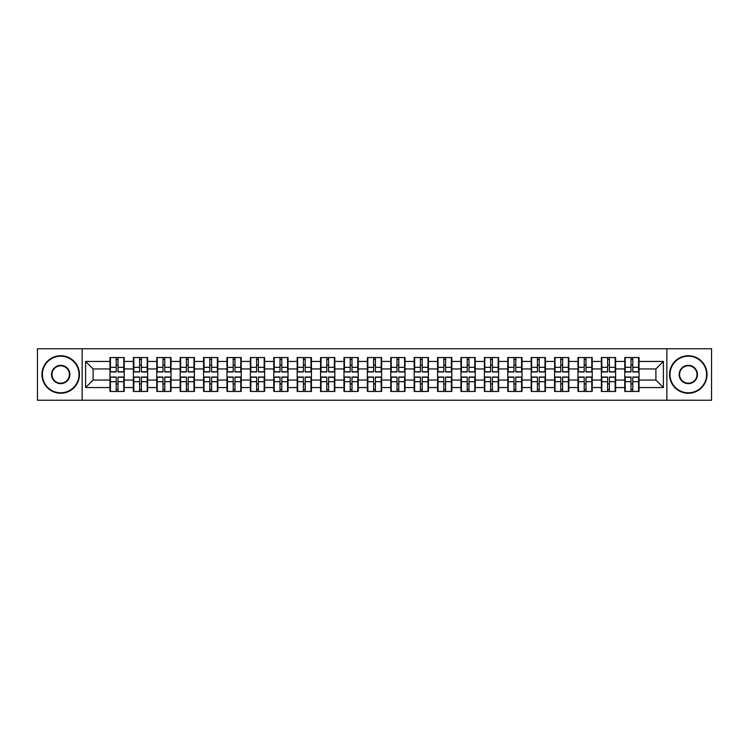 <?xml version="1.0" encoding="UTF-8"?>
<svg xmlns="http://www.w3.org/2000/svg" width="749" height="749" viewBox="0 0 749 749"><rect width="100%" height="100%" fill="white"/><g stroke="black" fill="none" stroke-linecap="round" stroke-linejoin="round"><path stroke-width="1.12" d="M666.853 400.228L711.55 400.228L711.55 348.772L666.853 348.772L666.853 400.228L82.147 400.228L82.147 348.772L37.45 348.772L37.45 400.228L82.147 400.228M666.853 348.772L82.147 348.772M655.899 380.052L655.899 368.948L639.028 368.948L639.028 380.052L655.899 380.052L663.399 387.551L663.399 361.449L639.028 361.449L639.028 357.554L624.778 357.554L624.778 368.948L615.622 368.948L615.622 380.052L624.778 380.052L624.778 368.948M663.399 387.551L639.028 387.551L639.028 391.446L624.778 391.446L624.778 387.551L615.622 387.551L615.622 391.446L601.372 391.446L601.372 387.551L592.225 387.551L592.225 391.446L577.975 391.446L577.975 387.551L568.828 387.551L568.828 391.446L554.578 391.446L554.578 387.551L545.422 387.551L545.422 391.446L531.172 391.446L531.172 387.551L522.025 387.551L522.025 391.446L507.775 391.446L507.775 387.551L498.628 387.551L498.628 391.446L484.378 391.446L484.378 387.551L475.222 387.551L475.222 391.446L460.972 391.446L460.972 387.551L451.825 387.551L451.825 391.446L437.575 391.446L437.575 387.551L428.428 387.551L428.428 391.446L414.178 391.446L414.178 387.551L405.022 387.551L405.022 391.446L390.772 391.446L390.772 387.551L381.625 387.551L381.625 391.446L367.375 391.446L367.375 387.551L358.228 387.551L358.228 391.446L343.978 391.446L343.978 387.551L334.822 387.551L334.822 391.446L320.572 391.446L320.572 387.551L311.425 387.551L311.425 391.446L297.175 391.446L297.175 387.551L288.028 387.551L288.028 391.446L273.778 391.446L273.778 387.551L264.622 387.551L264.622 391.446L250.372 391.446L250.372 387.551L241.225 387.551L241.225 391.446L226.975 391.446L226.975 387.551L217.828 387.551L217.828 391.446L203.578 391.446L203.578 387.551L194.422 387.551L194.422 391.446L180.172 391.446L180.172 387.551L171.025 387.551L171.025 391.446L156.775 391.446L156.775 387.551L147.628 387.551L147.628 391.446L133.378 391.446L133.378 387.551L124.222 387.551L124.222 391.446L109.972 391.446L109.972 387.551L85.601 387.551L85.601 361.449L109.972 361.449L109.972 368.948L93.101 368.948L93.101 380.052L109.972 380.052L109.972 368.948M624.778 361.449L615.622 361.449L615.622 357.554L601.372 357.554L601.372 361.449L592.225 361.449L592.225 357.554L577.975 357.554L577.975 361.449L568.828 361.449L568.828 357.554L554.578 357.554L554.578 361.449L545.422 361.449L545.422 357.554L531.172 357.554L531.172 361.449L522.025 361.449L522.025 357.554L507.775 357.554L507.775 361.449L498.628 361.449L498.628 357.554L484.378 357.554L484.378 361.449L475.222 361.449L475.222 357.554L460.972 357.554L460.972 361.449L451.825 361.449L451.825 357.554L437.575 357.554L437.575 361.449L428.428 361.449L428.428 357.554L414.178 357.554L414.178 361.449L405.022 361.449L405.022 357.554L390.772 357.554L390.772 361.449L381.625 361.449L381.625 357.554L367.375 357.554L367.375 361.449L358.228 361.449L358.228 357.554L343.978 357.554L343.978 361.449L334.822 361.449L334.822 357.554L320.572 357.554L320.572 361.449L311.425 361.449L311.425 357.554L297.175 357.554L297.175 361.449L288.028 361.449L288.028 357.554L273.778 357.554L273.778 361.449L264.622 361.449L264.622 357.554L250.372 357.554L250.372 361.449L241.225 361.449L241.225 357.554L226.975 357.554L226.975 361.449L217.828 361.449L217.828 357.554L203.578 357.554L203.578 361.449L194.422 361.449L194.422 357.554L180.172 357.554L180.172 361.449L171.025 361.449L171.025 357.554L156.775 357.554L156.775 361.449L147.628 361.449L147.628 357.554L133.378 357.554L133.378 361.449L124.222 361.449L124.222 357.554L109.972 357.554L109.972 361.449M624.778 380.052L624.778 387.551M615.622 380.052L615.622 387.551M615.622 361.449L615.622 368.948M592.225 380.052L601.372 380.052L601.372 368.948L592.225 368.948L592.225 387.551M601.372 380.052L601.372 387.551M601.372 361.449L601.372 368.948M592.225 361.449L592.225 368.948M568.828 380.052L577.975 380.052L577.975 368.948L568.828 368.948L568.828 387.551M577.975 380.052L577.975 387.551M577.975 361.449L577.975 368.948M568.828 361.449L568.828 368.948M545.422 380.052L554.578 380.052L554.578 368.948L545.422 368.948L545.422 387.551M554.578 380.052L554.578 387.551M554.578 361.449L554.578 368.948M545.422 361.449L545.422 368.948M522.025 380.052L531.172 380.052L531.172 368.948L522.025 368.948L522.025 387.551M531.172 380.052L531.172 387.551M531.172 361.449L531.172 368.948M522.025 361.449L522.025 368.948M498.628 380.052L507.775 380.052L507.775 368.948L498.628 368.948L498.628 387.551M507.775 380.052L507.775 387.551M507.775 361.449L507.775 368.948M498.628 361.449L498.628 368.948M475.222 380.052L484.378 380.052L484.378 368.948L475.222 368.948L475.222 387.551M484.378 380.052L484.378 387.551M484.378 361.449L484.378 368.948M475.222 361.449L475.222 368.948M451.825 380.052L460.972 380.052L460.972 368.948L451.825 368.948L451.825 387.551M460.972 380.052L460.972 387.551M460.972 361.449L460.972 368.948M451.825 361.449L451.825 368.948M428.428 380.052L437.575 380.052L437.575 368.948L428.428 368.948L428.428 387.551M437.575 380.052L437.575 387.551M437.575 361.449L437.575 368.948M428.428 361.449L428.428 368.948M405.022 380.052L414.178 380.052L414.178 368.948L405.022 368.948L405.022 387.551M414.178 380.052L414.178 387.551M414.178 361.449L414.178 368.948M405.022 361.449L405.022 368.948M381.625 380.052L390.772 380.052L390.772 368.948L381.625 368.948L381.625 387.551M390.772 380.052L390.772 387.551M390.772 361.449L390.772 368.948M381.625 361.449L381.625 368.948M358.228 380.052L367.375 380.052L367.375 368.948L358.228 368.948L358.228 387.551M367.375 380.052L367.375 387.551M367.375 361.449L367.375 368.948M358.228 361.449L358.228 368.948M334.822 380.052L343.978 380.052L343.978 368.948L334.822 368.948L334.822 387.551M343.978 380.052L343.978 387.551M343.978 361.449L343.978 368.948M334.822 361.449L334.822 368.948M311.425 380.052L320.572 380.052L320.572 368.948L311.425 368.948L311.425 387.551M320.572 380.052L320.572 387.551M320.572 361.449L320.572 368.948M311.425 361.449L311.425 368.948M288.028 380.052L297.175 380.052L297.175 368.948L288.028 368.948L288.028 387.551M297.175 380.052L297.175 387.551M297.175 361.449L297.175 368.948M288.028 361.449L288.028 368.948M264.622 380.052L273.778 380.052L273.778 368.948L264.622 368.948L264.622 387.551M273.778 380.052L273.778 387.551M273.778 361.449L273.778 368.948M264.622 361.449L264.622 368.948M241.225 380.052L250.372 380.052L250.372 368.948L241.225 368.948L241.225 387.551M250.372 380.052L250.372 387.551M250.372 361.449L250.372 368.948M241.225 361.449L241.225 368.948M217.828 380.052L226.975 380.052L226.975 368.948L217.828 368.948L217.828 387.551M226.975 380.052L226.975 387.551M226.975 361.449L226.975 368.948M217.828 361.449L217.828 368.948M194.422 380.052L203.578 380.052L203.578 368.948L194.422 368.948L194.422 387.551M203.578 380.052L203.578 387.551M203.578 361.449L203.578 368.948M194.422 361.449L194.422 368.948M171.025 380.052L180.172 380.052L180.172 368.948L171.025 368.948L171.025 387.551M180.172 380.052L180.172 387.551M180.172 361.449L180.172 368.948M171.025 361.449L171.025 368.948M147.628 380.052L156.775 380.052L156.775 368.948L147.628 368.948L147.628 387.551M156.775 380.052L156.775 387.551M156.775 361.449L156.775 368.948M147.628 361.449L147.628 368.948M124.222 380.052L133.378 380.052L133.378 368.948L124.222 368.948L124.222 387.551M133.378 380.052L133.378 387.551M133.378 361.449L133.378 368.948M124.222 361.449L124.222 368.948M109.972 380.052L109.972 387.551M93.101 380.052L85.601 387.551M85.601 361.449L93.101 368.948M639.028 380.052L639.028 387.551M639.028 361.449L639.028 368.948M663.399 361.449L655.899 368.948M123.772 357.554L123.772 371.953L117.996 371.953L117.996 357.554M116.198 357.554L116.198 371.953L110.421 371.953L110.421 357.554M116.198 359.501L117.996 359.501M117.996 365.053L116.198 365.053M110.421 391.446L110.421 377.047L116.198 377.047L116.198 391.446M117.996 391.446L117.996 377.047L123.772 377.047L123.772 391.446M117.996 389.499L116.198 389.499M116.198 383.947L117.996 383.947M60.697 392.804A18.304 18.304 0 0 0 79.001 374.5A18.304 18.304 0 0 0 60.697 356.196A18.304 18.304 0 0 0 42.403 374.5A18.304 18.304 0 0 0 60.697 392.804M60.697 355.747A18.753 18.753 0 0 1 79.45 374.5A18.753 18.753 0 0 1 60.697 393.253A18.753 18.753 0 0 1 41.953 374.5A18.753 18.753 0 0 1 60.697 355.747M60.697 383.647A9.147 9.147 0 0 1 51.55 374.5A9.147 9.147 0 0 1 60.697 365.353A9.147 9.147 0 0 1 69.854 374.5A9.147 9.147 0 0 1 60.697 383.647M60.697 365.802A8.698 8.698 0 0 0 51.999 374.5A8.698 8.698 0 0 0 60.697 383.198A8.698 8.698 0 0 0 69.404 374.5A8.698 8.698 0 0 0 60.697 365.802M688.303 392.804A18.304 18.304 0 0 0 706.597 374.5A18.304 18.304 0 0 0 688.303 356.196A18.304 18.304 0 0 0 669.999 374.5A18.304 18.304 0 0 0 688.303 392.804M688.303 355.747A18.753 18.753 0 0 1 707.047 374.5A18.753 18.753 0 0 1 688.303 393.253A18.753 18.753 0 0 1 669.55 374.5A18.753 18.753 0 0 1 688.303 355.747M688.303 383.647A9.147 9.147 0 0 1 679.146 374.5A9.147 9.147 0 0 1 688.303 365.353A9.147 9.147 0 0 1 697.45 374.5A9.147 9.147 0 0 1 688.303 383.647M688.303 365.802A8.698 8.698 0 0 0 679.596 374.5A8.698 8.698 0 0 0 688.303 383.198A8.698 8.698 0 0 0 697.001 374.5A8.698 8.698 0 0 0 688.303 365.802M147.178 357.554L147.178 371.953L141.402 371.953L141.402 357.554M139.604 357.554L139.604 371.953L133.828 371.953L133.828 357.554M139.604 359.501L141.402 359.501M141.402 365.053L139.604 365.053M170.575 357.554L170.575 371.953L164.799 371.953L164.799 357.554M163.001 357.554L163.001 371.953L157.224 371.953L157.224 357.554M163.001 359.501L164.799 359.501M164.799 365.053L163.001 365.053M193.972 357.554L193.972 371.953L188.196 371.953L188.196 357.554M186.398 357.554L186.398 371.953L180.621 371.953L180.621 357.554M186.398 359.501L188.196 359.501M188.196 365.053L186.398 365.053M217.379 357.554L217.379 371.953L211.602 371.953L211.602 357.554M209.804 357.554L209.804 371.953L204.028 371.953L204.028 357.554M209.804 359.501L211.602 359.501M211.602 365.053L209.804 365.053M240.775 357.554L240.775 371.953L234.999 371.953L234.999 357.554M233.201 357.554L233.201 371.953L227.424 371.953L227.424 357.554M233.201 359.501L234.999 359.501M234.999 365.053L233.201 365.053M133.828 391.446L133.828 377.047L139.604 377.047L139.604 391.446M141.402 391.446L141.402 377.047L147.178 377.047L147.178 391.446M141.402 389.499L139.604 389.499M139.604 383.947L141.402 383.947M157.224 391.446L157.224 377.047L163.001 377.047L163.001 391.446M164.799 391.446L164.799 377.047L170.575 377.047L170.575 391.446M164.799 389.499L163.001 389.499M163.001 383.947L164.799 383.947M180.621 391.446L180.621 377.047L186.398 377.047L186.398 391.446M188.196 391.446L188.196 377.047L193.972 377.047L193.972 391.446M188.196 389.499L186.398 389.499M186.398 383.947L188.196 383.947M204.028 391.446L204.028 377.047L209.804 377.047L209.804 391.446M211.602 391.446L211.602 377.047L217.379 377.047L217.379 391.446M211.602 389.499L209.804 389.499M209.804 383.947L211.602 383.947M227.424 391.446L227.424 377.047L233.201 377.047L233.201 391.446M234.999 391.446L234.999 377.047L240.775 377.047L240.775 391.446M234.999 389.499L233.201 389.499M233.201 383.947L234.999 383.947M264.172 357.554L264.172 371.953L258.396 371.953L258.396 357.554M256.598 357.554L256.598 371.953L250.821 371.953L250.821 357.554M256.598 359.501L258.396 359.501M258.396 365.053L256.598 365.053M250.821 391.446L250.821 377.047L256.598 377.047L256.598 391.446M258.396 391.446L258.396 377.047L264.172 377.047L264.172 391.446M258.396 389.499L256.598 389.499M256.598 383.947L258.396 383.947M287.579 357.554L287.579 371.953L281.802 371.953L281.802 357.554M280.004 357.554L280.004 371.953L274.228 371.953L274.228 357.554M280.004 359.501L281.802 359.501M281.802 365.053L280.004 365.053M274.228 391.446L274.228 377.047L280.004 377.047L280.004 391.446M281.802 391.446L281.802 377.047L287.579 377.047L287.579 391.446M281.802 389.499L280.004 389.499M280.004 383.947L281.802 383.947M310.975 357.554L310.975 371.953L305.199 371.953L305.199 357.554M303.401 357.554L303.401 371.953L297.625 371.953L297.625 357.554M303.401 359.501L305.199 359.501M305.199 365.053L303.401 365.053M297.625 391.446L297.625 377.047L303.401 377.047L303.401 391.446M305.199 391.446L305.199 377.047L310.975 377.047L310.975 391.446M305.199 389.499L303.401 389.499M303.401 383.947L305.199 383.947M334.372 357.554L334.372 371.953L328.596 371.953L328.596 357.554M326.798 357.554L326.798 371.953L321.021 371.953L321.021 357.554M326.798 359.501L328.596 359.501M328.596 365.053L326.798 365.053M321.021 391.446L321.021 377.047L326.798 377.047L326.798 391.446M328.596 391.446L328.596 377.047L334.372 377.047L334.372 391.446M328.596 389.499L326.798 389.499M326.798 383.947L328.596 383.947M357.779 357.554L357.779 371.953L352.002 371.953L352.002 357.554M350.204 357.554L350.204 371.953L344.428 371.953L344.428 357.554M350.204 359.501L352.002 359.501M352.002 365.053L350.204 365.053M344.428 391.446L344.428 377.047L350.204 377.047L350.204 391.446M352.002 391.446L352.002 377.047L357.779 377.047L357.779 391.446M352.002 389.499L350.204 389.499M350.204 383.947L352.002 383.947M381.175 357.554L381.175 371.953L375.399 371.953L375.399 357.554M373.601 357.554L373.601 371.953L367.825 371.953L367.825 357.554M373.601 359.501L375.399 359.501M375.399 365.053L373.601 365.053M367.825 391.446L367.825 377.047L373.601 377.047L373.601 391.446M375.399 391.446L375.399 377.047L381.175 377.047L381.175 391.446M375.399 389.499L373.601 389.499M373.601 383.947L375.399 383.947M404.572 357.554L404.572 371.953L398.796 371.953L398.796 357.554M396.998 357.554L396.998 371.953L391.221 371.953L391.221 357.554M396.998 359.501L398.796 359.501M398.796 365.053L396.998 365.053M391.221 391.446L391.221 377.047L396.998 377.047L396.998 391.446M398.796 391.446L398.796 377.047L404.572 377.047L404.572 391.446M398.796 389.499L396.998 389.499M396.998 383.947L398.796 383.947M427.979 357.554L427.979 371.953L422.202 371.953L422.202 357.554M420.404 357.554L420.404 371.953L414.628 371.953L414.628 357.554M420.404 359.501L422.202 359.501M422.202 365.053L420.404 365.053M414.628 391.446L414.628 377.047L420.404 377.047L420.404 391.446M422.202 391.446L422.202 377.047L427.979 377.047L427.979 391.446M422.202 389.499L420.404 389.499M420.404 383.947L422.202 383.947M451.375 357.554L451.375 371.953L445.599 371.953L445.599 357.554M443.801 357.554L443.801 371.953L438.025 371.953L438.025 357.554M443.801 359.501L445.599 359.501M445.599 365.053L443.801 365.053M438.025 391.446L438.025 377.047L443.801 377.047L443.801 391.446M445.599 391.446L445.599 377.047L451.375 377.047L451.375 391.446M445.599 389.499L443.801 389.499M443.801 383.947L445.599 383.947M474.772 357.554L474.772 371.953L468.996 371.953L468.996 357.554M467.198 357.554L467.198 371.953L461.421 371.953L461.421 357.554M467.198 359.501L468.996 359.501M468.996 365.053L467.198 365.053M461.421 391.446L461.421 377.047L467.198 377.047L467.198 391.446M468.996 391.446L468.996 377.047L474.772 377.047L474.772 391.446M468.996 389.499L467.198 389.499M467.198 383.947L468.996 383.947M498.179 357.554L498.179 371.953L492.402 371.953L492.402 357.554M490.604 357.554L490.604 371.953L484.828 371.953L484.828 357.554M490.604 359.501L492.402 359.501M492.402 365.053L490.604 365.053M484.828 391.446L484.828 377.047L490.604 377.047L490.604 391.446M492.402 391.446L492.402 377.047L498.179 377.047L498.179 391.446M492.402 389.499L490.604 389.499M490.604 383.947L492.402 383.947M521.576 357.554L521.576 371.953L515.799 371.953L515.799 357.554M514.001 357.554L514.001 371.953L508.225 371.953L508.225 357.554M514.001 359.501L515.799 359.501M515.799 365.053L514.001 365.053M508.225 391.446L508.225 377.047L514.001 377.047L514.001 391.446M515.799 391.446L515.799 377.047L521.576 377.047L521.576 391.446M515.799 389.499L514.001 389.499M514.001 383.947L515.799 383.947M544.972 357.554L544.972 371.953L539.196 371.953L539.196 357.554M537.398 357.554L537.398 371.953L531.621 371.953L531.621 357.554M537.398 359.501L539.196 359.501M539.196 365.053L537.398 365.053M531.621 391.446L531.621 377.047L537.398 377.047L537.398 391.446M539.196 391.446L539.196 377.047L544.972 377.047L544.972 391.446M539.196 389.499L537.398 389.499M537.398 383.947L539.196 383.947M568.379 357.554L568.379 371.953L562.602 371.953L562.602 357.554M560.804 357.554L560.804 371.953L555.028 371.953L555.028 357.554M560.804 359.501L562.602 359.501M562.602 365.053L560.804 365.053M555.028 391.446L555.028 377.047L560.804 377.047L560.804 391.446M562.602 391.446L562.602 377.047L568.379 377.047L568.379 391.446M562.602 389.499L560.804 389.499M560.804 383.947L562.602 383.947M591.776 357.554L591.776 371.953L585.999 371.953L585.999 357.554M584.201 357.554L584.201 371.953L578.425 371.953L578.425 357.554M584.201 359.501L585.999 359.501M585.999 365.053L584.201 365.053M578.425 391.446L578.425 377.047L584.201 377.047L584.201 391.446M585.999 391.446L585.999 377.047L591.776 377.047L591.776 391.446M585.999 389.499L584.201 389.499M584.201 383.947L585.999 383.947M615.172 357.554L615.172 371.953L609.396 371.953L609.396 357.554M607.598 357.554L607.598 371.953L601.822 371.953L601.822 357.554M607.598 359.501L609.396 359.501M609.396 365.053L607.598 365.053M601.822 391.446L601.822 377.047L607.598 377.047L607.598 391.446M609.396 391.446L609.396 377.047L615.172 377.047L615.172 391.446M609.396 389.499L607.598 389.499M607.598 383.947L609.396 383.947M638.579 357.554L638.579 371.953L632.802 371.953L632.802 357.554M631.004 357.554L631.004 371.953L625.228 371.953L625.228 357.554M631.004 359.501L632.802 359.501M632.802 365.053L631.004 365.053M625.228 391.446L625.228 377.047L631.004 377.047L631.004 391.446M632.802 391.446L632.802 377.047L638.579 377.047L638.579 391.446M632.802 389.499L631.004 389.499M631.004 383.947L632.802 383.947M116.198 367.319L110.421 367.319M116.198 371.757L110.421 371.757M123.772 367.319L117.996 367.319M123.772 371.757L117.996 371.757M117.996 381.681L123.772 381.681M117.996 377.243L123.772 377.243M110.421 381.681L116.198 381.681M110.421 377.243L116.198 377.243M139.604 367.319L133.828 367.319M139.604 371.757L133.828 371.757M147.178 367.319L141.402 367.319M147.178 371.757L141.402 371.757M163.001 367.319L157.224 367.319M163.001 371.757L157.224 371.757M170.575 367.319L164.799 367.319M170.575 371.757L164.799 371.757M186.398 367.319L180.621 367.319M186.398 371.757L180.621 371.757M193.972 367.319L188.196 367.319M193.972 371.757L188.196 371.757M209.804 367.319L204.028 367.319M209.804 371.757L204.028 371.757M217.379 367.319L211.602 367.319M217.379 371.757L211.602 371.757M233.201 367.319L227.424 367.319M233.201 371.757L227.424 371.757M240.775 367.319L234.999 367.319M240.775 371.757L234.999 371.757M141.402 381.681L147.178 381.681M141.402 377.243L147.178 377.243M133.828 381.681L139.604 381.681M133.828 377.243L139.604 377.243M164.799 381.681L170.575 381.681M164.799 377.243L170.575 377.243M157.224 381.681L163.001 381.681M157.224 377.243L163.001 377.243M188.196 381.681L193.972 381.681M188.196 377.243L193.972 377.243M180.621 381.681L186.398 381.681M180.621 377.243L186.398 377.243M211.602 381.681L217.379 381.681M211.602 377.243L217.379 377.243M204.028 381.681L209.804 381.681M204.028 377.243L209.804 377.243M234.999 381.681L240.775 381.681M234.999 377.243L240.775 377.243M227.424 381.681L233.201 381.681M227.424 377.243L233.201 377.243M256.598 367.319L250.821 367.319M256.598 371.757L250.821 371.757M264.172 367.319L258.396 367.319M264.172 371.757L258.396 371.757M258.396 381.681L264.172 381.681M258.396 377.243L264.172 377.243M250.821 381.681L256.598 381.681M250.821 377.243L256.598 377.243M280.004 367.319L274.228 367.319M280.004 371.757L274.228 371.757M287.579 367.319L281.802 367.319M287.579 371.757L281.802 371.757M281.802 381.681L287.579 381.681M281.802 377.243L287.579 377.243M274.228 381.681L280.004 381.681M274.228 377.243L280.004 377.243M303.401 367.319L297.625 367.319M303.401 371.757L297.625 371.757M310.975 367.319L305.199 367.319M310.975 371.757L305.199 371.757M305.199 381.681L310.975 381.681M305.199 377.243L310.975 377.243M297.625 381.681L303.401 381.681M297.625 377.243L303.401 377.243M326.798 367.319L321.021 367.319M326.798 371.757L321.021 371.757M334.372 367.319L328.596 367.319M334.372 371.757L328.596 371.757M328.596 381.681L334.372 381.681M328.596 377.243L334.372 377.243M321.021 381.681L326.798 381.681M321.021 377.243L326.798 377.243M350.204 367.319L344.428 367.319M350.204 371.757L344.428 371.757M357.779 367.319L352.002 367.319M357.779 371.757L352.002 371.757M352.002 381.681L357.779 381.681M352.002 377.243L357.779 377.243M344.428 381.681L350.204 381.681M344.428 377.243L350.204 377.243M373.601 367.319L367.825 367.319M373.601 371.757L367.825 371.757M381.175 367.319L375.399 367.319M381.175 371.757L375.399 371.757M375.399 381.681L381.175 381.681M375.399 377.243L381.175 377.243M367.825 381.681L373.601 381.681M367.825 377.243L373.601 377.243M396.998 367.319L391.221 367.319M396.998 371.757L391.221 371.757M404.572 367.319L398.796 367.319M404.572 371.757L398.796 371.757M398.796 381.681L404.572 381.681M398.796 377.243L404.572 377.243M391.221 381.681L396.998 381.681M391.221 377.243L396.998 377.243M420.404 367.319L414.628 367.319M420.404 371.757L414.628 371.757M427.979 367.319L422.202 367.319M427.979 371.757L422.202 371.757M422.202 381.681L427.979 381.681M422.202 377.243L427.979 377.243M414.628 381.681L420.404 381.681M414.628 377.243L420.404 377.243M443.801 367.319L438.025 367.319M443.801 371.757L438.025 371.757M451.375 367.319L445.599 367.319M451.375 371.757L445.599 371.757M445.599 381.681L451.375 381.681M445.599 377.243L451.375 377.243M438.025 381.681L443.801 381.681M438.025 377.243L443.801 377.243M467.198 367.319L461.421 367.319M467.198 371.757L461.421 371.757M474.772 367.319L468.996 367.319M474.772 371.757L468.996 371.757M468.996 381.681L474.772 381.681M468.996 377.243L474.772 377.243M461.421 381.681L467.198 381.681M461.421 377.243L467.198 377.243M490.604 367.319L484.828 367.319M490.604 371.757L484.828 371.757M498.179 367.319L492.402 367.319M498.179 371.757L492.402 371.757M492.402 381.681L498.179 381.681M492.402 377.243L498.179 377.243M484.828 381.681L490.604 381.681M484.828 377.243L490.604 377.243M514.001 367.319L508.225 367.319M514.001 371.757L508.225 371.757M521.576 367.319L515.799 367.319M521.576 371.757L515.799 371.757M515.799 381.681L521.576 381.681M515.799 377.243L521.576 377.243M508.225 381.681L514.001 381.681M508.225 377.243L514.001 377.243M537.398 367.319L531.621 367.319M537.398 371.757L531.621 371.757M544.972 367.319L539.196 367.319M544.972 371.757L539.196 371.757M539.196 381.681L544.972 381.681M539.196 377.243L544.972 377.243M531.621 381.681L537.398 381.681M531.621 377.243L537.398 377.243M560.804 367.319L555.028 367.319M560.804 371.757L555.028 371.757M568.379 367.319L562.602 367.319M568.379 371.757L562.602 371.757M562.602 381.681L568.379 381.681M562.602 377.243L568.379 377.243M555.028 381.681L560.804 381.681M555.028 377.243L560.804 377.243M584.201 367.319L578.425 367.319M584.201 371.757L578.425 371.757M591.776 367.319L585.999 367.319M591.776 371.757L585.999 371.757M585.999 381.681L591.776 381.681M585.999 377.243L591.776 377.243M578.425 381.681L584.201 381.681M578.425 377.243L584.201 377.243M607.598 367.319L601.822 367.319M607.598 371.757L601.822 371.757M615.172 367.319L609.396 367.319M615.172 371.757L609.396 371.757M609.396 381.681L615.172 381.681M609.396 377.243L615.172 377.243M601.822 381.681L607.598 381.681M601.822 377.243L607.598 377.243M631.004 367.319L625.228 367.319M631.004 371.757L625.228 371.757M638.579 367.319L632.802 367.319M638.579 371.757L632.802 371.757M632.802 381.681L638.579 381.681M632.802 377.243L638.579 377.243M625.228 381.681L631.004 381.681M625.228 377.243L631.004 377.243"/></g></svg>
